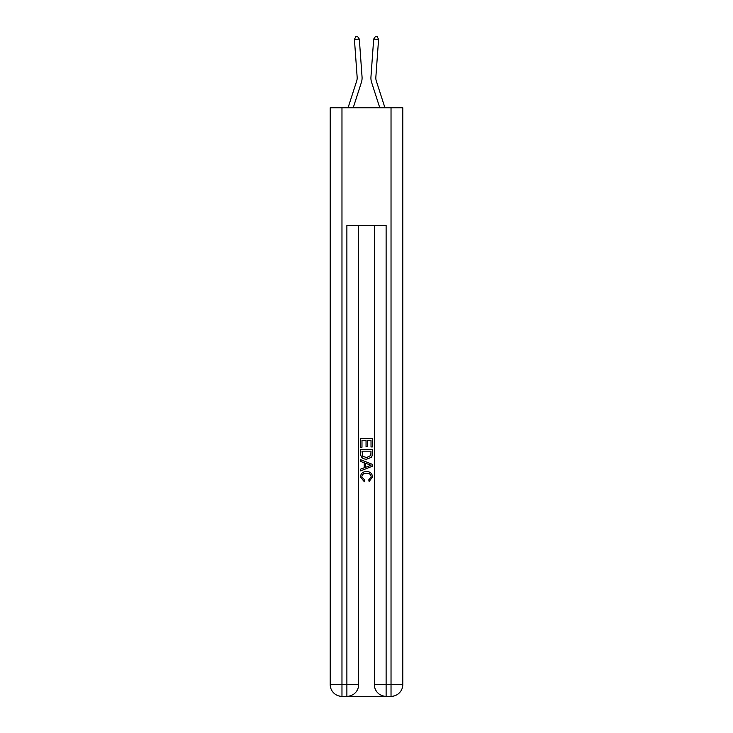 <?xml version="1.0" encoding="UTF-8"?>
<svg xmlns="http://www.w3.org/2000/svg" width="733" height="733" viewBox="0 0 733 733"><rect width="100%" height="100%" fill="white"/><g stroke="black" fill="none" stroke-linecap="round" stroke-linejoin="round"><path stroke-width="1.1" d="M361.378 82.453L353.214 107.76L361.378 82.453A14.715 14.715 142.7 0 0 362.047 76.883L359.317 39.087L362.047 76.883L359.317 39.087L362.047 76.883L359.317 39.087L362.047 76.883L359.317 39.087L362.047 76.883L359.317 39.087L362.047 76.883L359.317 39.087L362.047 76.883L359.317 39.087L362.047 76.883L359.317 39.087L362.047 76.883L359.317 39.087L362.047 76.883L359.317 39.087L362.047 76.883L359.317 39.087L362.047 76.883L359.317 39.087L362.047 76.883L359.317 39.087L362.047 76.883L359.317 39.087L362.047 76.883L359.317 39.087L354.424 39.445L355.707 36.787L357.658 36.65L359.317 39.087M356.705 80.951A9.813 9.813 -37.3 0 0 357.154 77.231A9.813 9.813 -37.3 0 1 356.705 80.951A9.813 9.813 -37.3 0 0 357.154 77.231A9.813 9.813 -37.3 0 1 356.705 80.951A9.813 9.813 -37.3 0 0 357.154 77.231A9.813 9.813 -37.3 0 1 356.705 80.951A9.813 9.813 -37.3 0 0 357.154 77.231A9.813 9.813 -37.3 0 1 356.705 80.951A9.813 9.813 -37.3 0 0 357.154 77.231A9.813 9.813 -37.3 0 1 356.705 80.951A9.813 9.813 -37.3 0 0 357.154 77.231A9.813 9.813 -37.3 0 1 356.705 80.951A9.813 9.813 -37.3 0 0 357.154 77.231A9.813 9.813 -37.3 0 1 356.705 80.951A9.813 9.813 -37.3 0 0 357.154 77.231A9.813 9.813 -37.3 0 1 356.705 80.951A9.813 9.813 -37.3 0 0 357.154 77.231A9.813 9.813 -37.3 0 1 356.705 80.951A9.813 9.813 -37.3 0 0 357.154 77.231A9.813 9.813 -37.3 0 1 356.705 80.951A9.813 9.813 -37.3 0 0 357.154 77.231A9.813 9.813 -37.3 0 1 356.705 80.951A9.813 9.813 -37.3 0 0 357.154 77.231A9.813 9.813 -37.3 0 1 356.705 80.951A9.813 9.813 -37.3 0 0 357.154 77.231A9.813 9.813 -37.3 0 1 356.705 80.951A9.813 9.813 -37.3 0 0 357.154 77.231A9.813 9.813 -37.3 0 1 356.705 80.951L348.065 107.76L356.705 80.951A9.813 9.813 -42.1 0 0 357.154 77.231L354.424 39.445M376.295 80.951A9.813 9.813 37.3 0 1 375.846 77.231A9.813 9.813 37.3 0 0 376.295 80.951A9.813 9.813 37.3 0 1 375.846 77.231A9.813 9.813 37.3 0 0 376.295 80.951A9.813 9.813 37.3 0 1 375.846 77.231A9.813 9.813 37.3 0 0 376.295 80.951A9.813 9.813 37.3 0 1 375.846 77.231A9.813 9.813 37.3 0 0 376.295 80.951A9.813 9.813 37.3 0 1 375.846 77.231A9.813 9.813 37.3 0 0 376.295 80.951A9.813 9.813 37.3 0 1 375.846 77.231A9.813 9.813 37.3 0 0 376.295 80.951A9.813 9.813 37.3 0 1 375.846 77.231A9.813 9.813 37.3 0 0 376.295 80.951A9.813 9.813 37.3 0 1 375.846 77.231A9.813 9.813 37.3 0 0 376.295 80.951A9.813 9.813 37.3 0 1 375.846 77.231A9.813 9.813 37.3 0 0 376.295 80.951A9.813 9.813 37.3 0 1 375.846 77.231A9.813 9.813 37.3 0 0 376.295 80.951A9.813 9.813 37.3 0 1 375.846 77.231A9.813 9.813 37.3 0 0 376.295 80.951A9.813 9.813 37.3 0 1 375.846 77.231A9.813 9.813 37.3 0 0 376.295 80.951A9.813 9.813 37.3 0 1 375.846 77.231A9.813 9.813 37.3 0 0 376.295 80.951A9.813 9.813 37.3 0 1 375.846 77.231A9.813 9.813 37.3 0 0 376.295 80.951L384.935 107.76L376.295 80.951A9.813 9.813 42.1 0 1 375.846 77.231L378.576 39.445L373.683 39.087L370.953 76.883A14.715 14.715 -142.7 0 0 371.622 82.453L379.786 107.76L371.622 82.453M347.763 696.35L385.237 696.35M341.972 107.76L341.972 684.576L330.207 684.576L330.207 107.76L402.793 107.76L402.793 684.576L391.028 684.576L391.028 107.76M386.117 696.35L386.117 684.576L374.352 684.576A11.774 11.774 0 0 0 386.117 696.35L391.028 696.35L391.028 684.576L386.117 684.576L386.117 225.48L346.883 225.48L346.883 684.576L341.972 684.576L341.972 696.35L346.883 696.35A11.774 11.774 0 0 0 358.648 684.576L346.883 684.576L346.883 696.35M358.648 225.48L358.648 684.576M374.352 684.576L374.352 225.48M391.028 696.35A11.774 11.774 0 0 0 402.793 684.576M330.207 684.576A11.774 11.774 0 0 0 341.972 696.35M360.618 447.258L360.618 438.655L372.382 438.655L372.382 446.956L371.026 446.956L371.026 440.313L367.407 440.313L367.407 446.498L366.051 446.498L366.051 440.313L361.974 440.313L361.974 447.258L360.618 447.258M360.618 453.736L360.618 449.521L372.382 449.521L372.217 455.624L371.374 457.337L366.564 459.179C362.798 459.197 360.819 457.383 360.618 453.736M361.974 451.18L362.808 456.384L366.592 457.52L370.788 455.514L371.026 451.18L361.974 451.18M360.618 461.442L360.618 459.683L372.382 464.356L372.382 466.225L360.618 470.898L360.618 469.138L364.237 467.801L364.237 462.78L360.618 461.442M368.855 464.484L365.593 463.283L365.593 467.297L371.026 465.29L368.855 464.484M361.818 476.853L364.768 480.161L364.383 481.819L360.462 477.009C360.783 473.399 362.826 471.576 366.592 471.557C370.202 471.631 372.19 473.445 372.538 476.981L369.111 481.517L368.763 479.858L371.182 476.899C370.834 474.352 369.304 473.124 366.592 473.216C363.843 473.069 362.249 474.288 361.818 476.853M373.683 39.087L370.953 76.883L373.683 39.087L370.953 76.883L373.683 39.087L370.953 76.883L373.683 39.087L370.953 76.883L373.683 39.087L370.953 76.883L373.683 39.087L370.953 76.883L373.683 39.087L370.953 76.883L373.683 39.087L370.953 76.883L373.683 39.087L370.953 76.883L373.683 39.087L370.953 76.883L373.683 39.087L370.953 76.883L373.683 39.087L370.953 76.883L373.683 39.087L370.953 76.883L373.683 39.087L370.953 76.883L373.683 39.087L375.342 36.65L377.293 36.787L378.576 39.445"/></g></svg>
